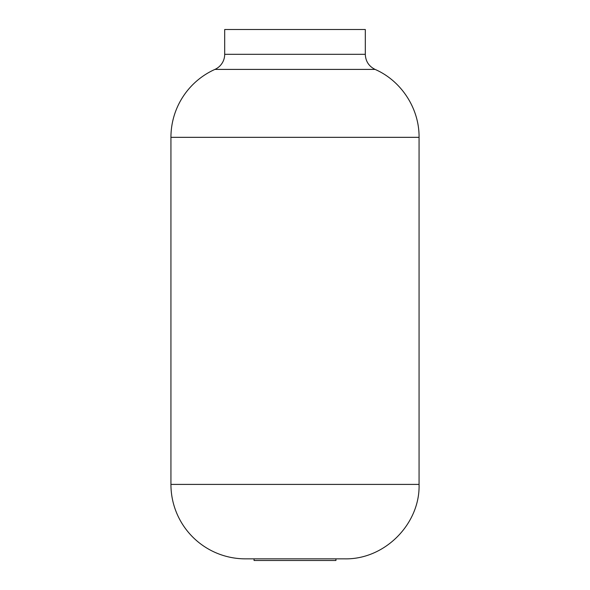 <?xml version="1.0" encoding="UTF-8"?>
<svg xmlns="http://www.w3.org/2000/svg" width="590" height="590" viewBox="0 0 590 590"><rect width="100%" height="100%" fill="white"/><g stroke="black" fill="none" stroke-linecap="round" stroke-linejoin="round"><path stroke-width="0.89" d="M170.938 484.405A74.436 74.436 0 0 0 245.374 558.848L344.626 558.848C385.13 559.726 420.235 523.455 419.062 484.405L170.938 484.405L170.938 137.33A74.436 74.436 0 0 1 214.922 69.406A16.542 16.542 0 0 0 224.694 54.31L224.694 29.5L365.306 29.5L365.306 54.31L224.694 54.31M335.939 558.848L335.939 560.5L254.061 560.5L254.061 558.848M214.922 69.406L375.078 69.406C401.399 80.837 419.401 108.641 419.062 137.33L170.938 137.33M419.062 137.33L419.062 484.405M375.078 69.406C368.861 66.294 365.601 61.264 365.306 54.31"/></g></svg>
